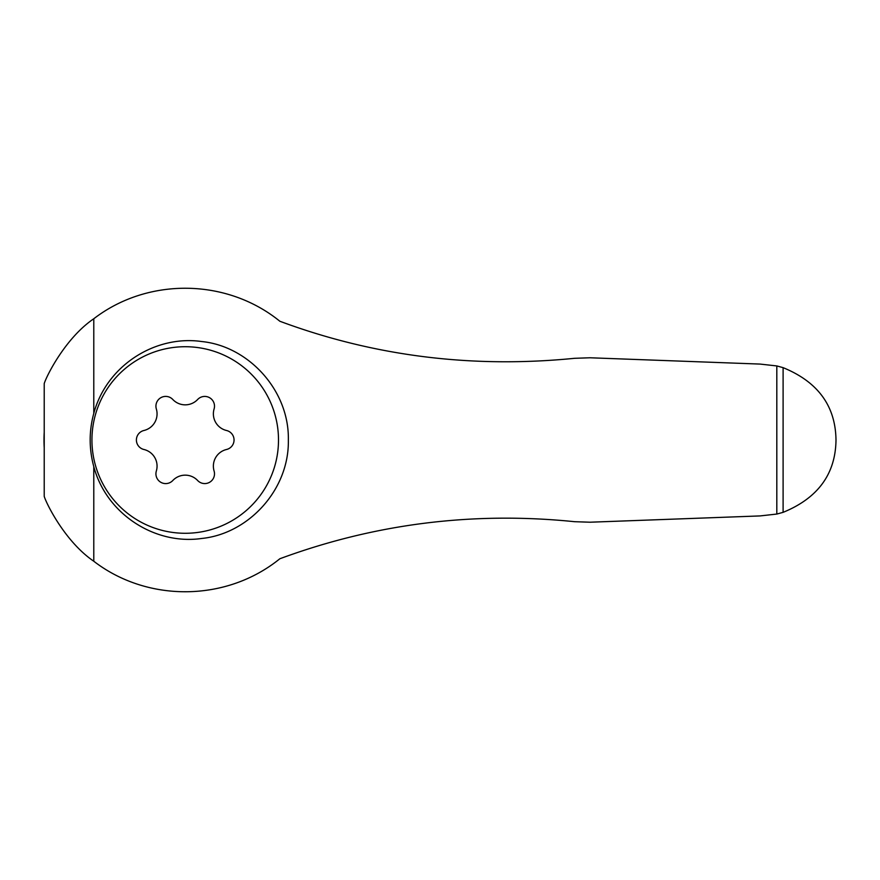 <?xml version="1.0" encoding="UTF-8"?>
<svg xmlns="http://www.w3.org/2000/svg" width="880" height="880" viewBox="0 0 880 880"><rect width="100%" height="100%" fill="white"/><g stroke="black" fill="none" stroke-linecap="round" stroke-linejoin="round"><path stroke-width="1.32" d="M93.786 413.402C88.968 431.057 88.968 448.778 93.786 466.598C106.524 514.525 155.463 545.204 201.696 538.472C248.149 533.852 289.256 490.116 288.354 440.055C289.344 390.06 248.182 346.082 201.652 341.528C155.375 334.873 106.612 365.387 93.786 413.402L93.786 318.758C65.274 338.085 46.233 376.519 44.22 383.636L44.22 496.353C46.255 503.437 65.109 541.75 93.786 561.242C147.147 602.36 226.116 602.294 279.862 558.745C374.759 523.71 473.011 511.357 574.629 521.697L590.029 522.214L760.078 515.922L776.809 514.052L783.101 512.347L783.101 367.653L776.809 365.937L760.078 364.078L590.029 357.775L574.629 358.303C471.966 368.511 373.714 356.158 279.862 321.255C226.402 277.882 147.334 277.475 93.786 318.758M783.101 367.653C818.004 381.887 835.637 406.098 836 440.286C835.45 474.144 817.817 498.168 783.101 512.347M44.22 432.179A140.998 140.998 0 0 0 44.22 447.821M185.218 346.72A93.28 93.28 0 0 1 266.002 486.64A93.28 93.28 0 0 1 104.434 486.64A93.28 93.28 0 0 1 185.218 346.72M156.343 408.98A9.757 9.757 0 0 1 172.799 399.487A17.083 17.083 0 0 0 197.648 399.487A9.757 9.757 0 0 1 214.093 408.98A17.083 17.083 0 0 0 226.523 430.496A9.757 9.757 0 0 1 226.523 449.493A17.083 17.083 0 0 0 214.093 471.02A9.757 9.757 0 0 1 197.648 480.513A17.083 17.083 0 0 0 172.799 480.513A9.757 9.757 0 0 1 156.343 471.02A17.083 17.083 0 0 0 143.924 449.493A9.757 9.757 0 0 1 143.924 430.496A17.083 17.083 0 0 0 156.343 408.98M93.786 561.242L93.786 466.598M776.809 514.052L776.809 365.937"/></g></svg>
